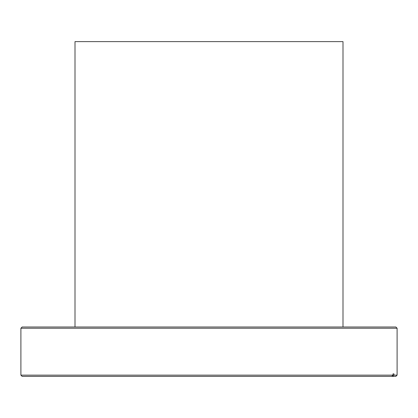 <?xml version="1.0" encoding="UTF-8"?>
<svg xmlns="http://www.w3.org/2000/svg" width="418" height="418" viewBox="0 0 418 418"><rect width="100%" height="100%" fill="white"/><g stroke="black" fill="none" stroke-linecap="round" stroke-linejoin="round"><path stroke-width="0.63" d="M343 326.996L343 41.622L75 41.622L75 326.996M22.138 376.378L20.9 375.139L392.988 375.139L391.77 376.378L22.138 376.378M20.9 328.24L22.138 326.996L395.862 326.996L397.1 328.24L20.9 328.24L20.9 375.139M392.988 373.896L393.955 373.896L392.988 373.896L392.988 375.139M393.955 373.896L393.955 375.139L397.1 375.139L397.1 328.24M397.1 375.139L395.862 376.378L391.77 376.378M393.955 375.139L392.737 376.378"/></g></svg>

